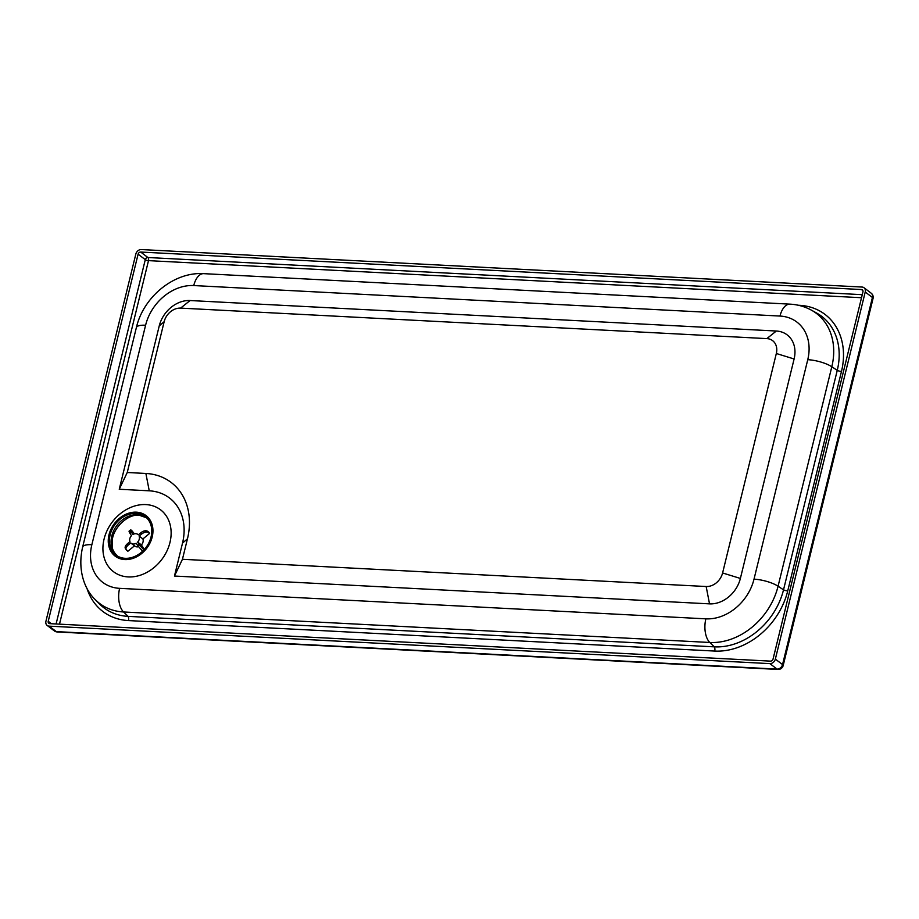 <?xml version="1.0" encoding="UTF-8"?>
<svg xmlns="http://www.w3.org/2000/svg" width="919" height="919" viewBox="0 0 919 919"><rect width="100%" height="100%" fill="white"/><g stroke="black" fill="none" stroke-linecap="round" stroke-linejoin="round"><path stroke-width="1.38" d="M136.092 513.422A24.124 19.265 127.2 0 1 145.202 516.65A24.124 19.265 127.2 0 1 145.937 547.517A24.124 19.265 127.2 0 1 116.001 555.076A24.124 19.265 127.2 0 1 112.141 529.298A24.124 19.265 127.2 0 1 136.092 513.422M174.461 576.041L182.513 543.118A53.67 42.86 -52.8 0 0 149.246 490.815L119.252 489.253L159.228 325.958A28.696 22.906 127.2 0 1 190.084 300.536L776.325 331.024A28.696 22.906 127.2 0 1 794.108 358.973L740.381 578.442A28.696 22.906 127.2 0 1 709.525 603.863L174.461 576.041L182.444 559.28L187.453 538.821A67.076 53.566 -52.8 0 0 145.88 473.469L127.247 472.492L119.252 489.253M127.247 472.492L164.168 321.661A15.29 12.211 127.2 0 1 180.606 308.118L766.848 338.606A15.29 12.211 127.2 0 1 776.325 353.505L722.598 572.974A15.29 12.211 127.2 0 1 706.16 586.517L182.444 559.28M136.403 512.17A25.468 20.333 127.2 0 1 146.397 548.689A25.468 20.333 127.2 0 1 109.005 546.736A25.468 20.333 127.2 0 1 136.403 512.17M145.88 504.588A38.874 31.039 127.2 0 1 161.135 560.314A38.874 31.039 127.2 0 1 104.065 557.339A38.874 31.039 127.2 0 1 145.88 504.588M754.017 579.154A44.79 35.761 127.2 0 1 705.861 618.843L119.619 588.344A44.79 35.761 127.2 0 1 91.854 544.714A18.771 5.399 -166.2 0 0 82.63 547.081C77.162 570.722 85.019 589.975 95.197 599.567L99.332 603.783A64.341 51.384 -52.8 0 0 128.086 616.362L714.327 646.85A64.341 51.384 -52.8 0 0 783.516 589.837L837.255 370.368A64.341 51.384 -52.8 0 0 816.635 313.046L811.466 310.185C804.826 306.567 797.658 304.545 789.961 304.143A18.771 9.925 -87 0 0 779.99 316.056A44.79 35.761 127.2 0 1 807.755 359.685L754.017 579.154A18.771 5.399 13.8 0 1 778.071 586.219L831.81 366.75A18.771 5.399 -166.2 0 0 807.755 359.685M861.459 289.542A2.412 1.93 127.2 0 1 862.952 291.886L773.074 658.992A2.412 1.93 127.2 0 1 770.478 661.129L49.718 623.645A2.412 1.93 127.2 0 1 48.225 621.29L138.103 254.195A2.412 1.93 127.2 0 1 140.699 252.047L861.459 289.542L862.918 290.657M865.227 292.012A5.089 4.067 -52.8 0 0 863.986 287.727A5.089 4.067 -52.8 0 0 862.068 287.05L141.308 249.554A5.089 4.067 -52.8 0 0 135.828 254.069L45.95 621.175A5.089 4.067 -52.8 0 0 47.191 625.46A5.089 4.067 -52.8 0 0 49.109 626.138L769.869 663.621A5.089 4.067 -52.8 0 0 775.349 659.107L865.227 292.012L872.418 297.48L782.54 664.575A5.089 1.459 13.8 0 1 783.172 665.563L873.05 298.457A5.089 1.459 -166.2 0 0 872.418 297.48A5.089 4.067 127.2 0 0 871.189 293.195L863.986 287.727M144.065 550.113L139.148 544.45A8.96 7.157 127.2 0 1 137.735 545.61L142.652 551.274M137.735 545.61L136.23 543.244A5.56 4.446 127.2 0 1 131.187 543.301A5.56 4.446 127.2 0 1 130.774 542.934L128.178 545.07A8.96 7.157 127.2 0 1 127.373 543.795L129.97 541.647A5.56 4.446 127.2 0 1 131.463 535.651L129.97 533.296A8.96 7.157 127.2 0 1 131.383 532.135L132.887 534.502A5.56 4.446 127.2 0 1 137.93 534.444A5.56 4.446 127.2 0 1 138.344 534.812L140.94 532.675A8.96 7.157 127.2 0 1 141.744 533.95L139.148 536.099A5.56 4.446 127.2 0 1 137.655 542.095L139.148 544.45M141.744 533.95C144.386 532.021 146.603 531.55 148.418 532.538A14.313 11.43 -52.8 0 0 147.603 531.262C145.799 530.274 143.571 530.745 140.94 532.675M147.603 531.262L148.786 532.158A14.313 11.43 127.2 0 1 149.59 533.434L142.893 538.948L139.148 536.099M149.59 533.434L148.418 532.538M131.383 532.135C130.107 529.999 130.176 529.413 131.601 530.378L130.555 529.93L129.119 531.102M130.188 531.538C128.763 530.573 128.694 531.159 129.97 533.296M131.601 530.378L134.415 533.847M127.373 543.795C125.03 545.943 124.525 547.724 125.846 549.114M134.496 545.817L127.833 551.285L125.329 548.505M126.65 550.389C125.34 548.999 125.846 547.23 128.178 545.07M142.893 538.948A5.56 4.446 127.2 0 1 141.4 544.944L137.655 542.095M141.4 544.944L144.294 549.505M138.505 546.736A5.56 4.446 127.2 0 1 134.944 546.15L131.187 543.301M145.995 517.305A24.124 19.265 -52.8 0 0 137.724 514.663A24.124 19.265 -52.8 0 0 114.048 529.976A24.124 19.265 -52.8 0 0 116.839 555.673M187.453 538.821L182.513 543.118M145.88 473.469L149.246 490.815M164.168 321.661L159.228 325.958M180.606 308.118L190.084 300.536M766.848 338.606L776.325 331.024M776.325 353.505L794.108 358.973M722.598 572.974L740.381 578.442M706.16 586.517L709.525 603.863M705.861 618.843A18.771 9.925 93 0 0 709.813 642.473A63.48 50.694 -52.8 0 0 778.071 586.219L783.516 589.837A3.756 1.08 -166.2 0 0 787.732 590.906L841.471 371.448A67.88 54.21 -52.8 0 0 799.392 305.303L798.209 305.234M119.619 588.344A18.771 9.925 93 0 0 123.571 611.974L709.813 642.473L714.327 646.85A3.756 1.987 -87 0 1 714.729 651.066A67.88 54.21 -52.8 0 0 787.732 590.906M95.197 599.567A63.48 50.694 -52.8 0 0 123.571 611.974L128.086 616.362A3.756 1.987 93 0 1 128.488 620.578L714.729 651.066M91.854 544.714L145.593 325.246A18.771 5.399 -166.2 0 0 136.357 327.623L82.63 547.081M145.593 325.246A44.79 35.761 127.2 0 1 193.748 285.556A18.771 9.925 -87 0 1 203.719 273.655C173.909 271.633 143.341 297.021 136.357 327.623M193.748 285.556L779.99 316.056M841.471 371.448A3.756 1.08 -166.2 0 1 837.255 370.368L831.81 366.75A63.48 50.694 -52.8 0 0 811.466 310.185M86.903 588.183A67.88 54.21 -52.8 0 0 128.488 620.578M861.528 297.722L148.499 260.64L59.494 624.15M56.093 623.978L145.294 259.652A2.412 0.689 -166.2 0 0 148.499 260.64A2.412 1.275 93 0 0 147.89 257.515L862.275 294.677M138.103 254.195L145.294 259.652A2.412 1.93 127.2 0 1 147.89 257.515L140.699 252.047M51.43 623.737L48.225 621.29M777.956 669.446A5.089 2.688 -87 0 1 777.06 669.089L56.3 631.606A5.089 2.688 93 0 0 57.196 631.95L777.956 669.446A5.089 5.089 0 0 0 783.172 665.563M775.349 659.107L782.54 664.575A5.089 4.067 127.2 0 1 777.06 669.089L769.869 663.621M49.109 626.138L56.3 631.606A5.089 4.067 127.2 0 1 54.382 630.928A5.089 5.089 0 0 0 57.196 631.95M117.632 556.317C110.831 549.252 112.44 546.805 112.152 541.257C112.807 527.713 128.005 513.836 139.137 515.203L146.833 517.891M203.719 273.655L789.961 304.143M873.05 298.457A5.089 5.089 0 0 0 871.189 293.195M54.382 630.928L47.191 625.46"/></g></svg>
